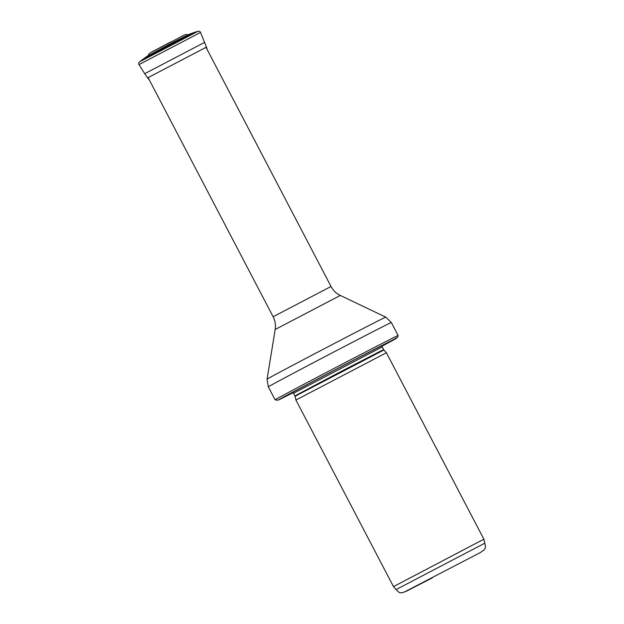 <?xml version="1.0" encoding="UTF-8"?>
<svg xmlns="http://www.w3.org/2000/svg" width="624" height="624" viewBox="0 0 624 624"><rect width="100%" height="100%" fill="white"/><g stroke="black" fill="none" stroke-linecap="round" stroke-linejoin="round"><path stroke-width="0.94" d="M484.809 543.184L396.154 589.532C399.914 594.048 400.99 592.441 402.043 592.8L406.38 591.209L432.346 577.879L405.998 591.185L480.355 552.536L484.138 549.884C484.442 548.816 486.377 548.855 484.809 543.184L483.943 539.331L480.433 541L393.487 586.622L295.94 400.039L386.404 352.747L483.943 539.331M382.021 346.016A55.123 0.413 152.4 0 0 386.186 343.629A55.123 0.413 152.4 0 0 337.194 368.792A55.123 0.413 152.4 0 0 288.577 394.657A55.123 0.413 152.4 0 0 292.913 392.597M398.12 335.509A69.412 0.523 152.4 0 0 398.12 335.501A69.412 0.523 152.4 0 0 336.367 367.201A69.412 0.523 152.4 0 0 275.09 399.82A69.412 0.523 152.4 0 0 275.098 399.82L277.898 400.21L293.062 392.699A66.557 0.499 152.4 0 1 296.486 390.133A66.557 0.499 152.4 0 1 377.957 347.537A66.557 0.499 152.4 0 1 382.013 346.195L397.527 337.303L398.12 335.509L391.334 322.522A69.412 0.523 152.4 0 0 329.581 354.221A69.412 0.523 152.4 0 0 268.304 386.841L275.09 399.82M173.511 42.151L146.96 56.363L189.22 34.273L173.511 42.151M295.129 396.396L294.98 395.998L298.288 394.111L339.136 372.497L380.195 351.289L383.635 349.651L383.877 350.002L298.467 394.493L295.129 396.396L295.94 400.039M383.635 349.651L382.2 346.913L293.545 393.253L292.508 392.434M340.314 295.441L275.184 329.488C275.878 325.018 275.192 320.775 273.133 316.75L331.024 286.478C333.154 290.472 336.25 293.459 340.314 295.441L385.757 317.14A66.963 0.499 152.4 0 0 326.188 347.724A66.963 0.499 152.4 0 0 267.072 379.189L268.304 386.841M204.727 42.315L144.713 73.687L139.004 64.584L200.507 32.432L206.474 47.096L147.638 77.852L149.448 80.161M200.507 32.432C200.234 31.559 199.407 31.177 198.019 31.286L139.487 61.893L146.96 56.363M198.019 31.286L194.048 32.51L142.756 59.327M171.304 41.66L153.8 50.903L171.304 41.66M184.564 34.936L150.095 52.962M396.154 589.524L393.487 586.622M383.877 350.002L386.404 352.747M294.98 395.998L293.545 393.253M382.114 345.587L382.2 346.913M385.757 317.14L391.334 322.522M275.184 329.488L267.072 379.189M331.024 286.478L205.982 47.299M273.133 316.75L148.091 77.571M206.474 47.096L207.34 49.897M144.713 73.687L147.638 77.852M139.004 64.584C138.45 63.851 138.614 62.954 139.487 61.893M194.048 32.51L189.22 34.273M148.574 55.364C148.169 54.678 148.754 53.836 150.314 52.837L153.8 50.903M187.473 35.03C187.145 34.304 186.124 34.297 184.408 35.014L180.827 36.769"/></g></svg>

